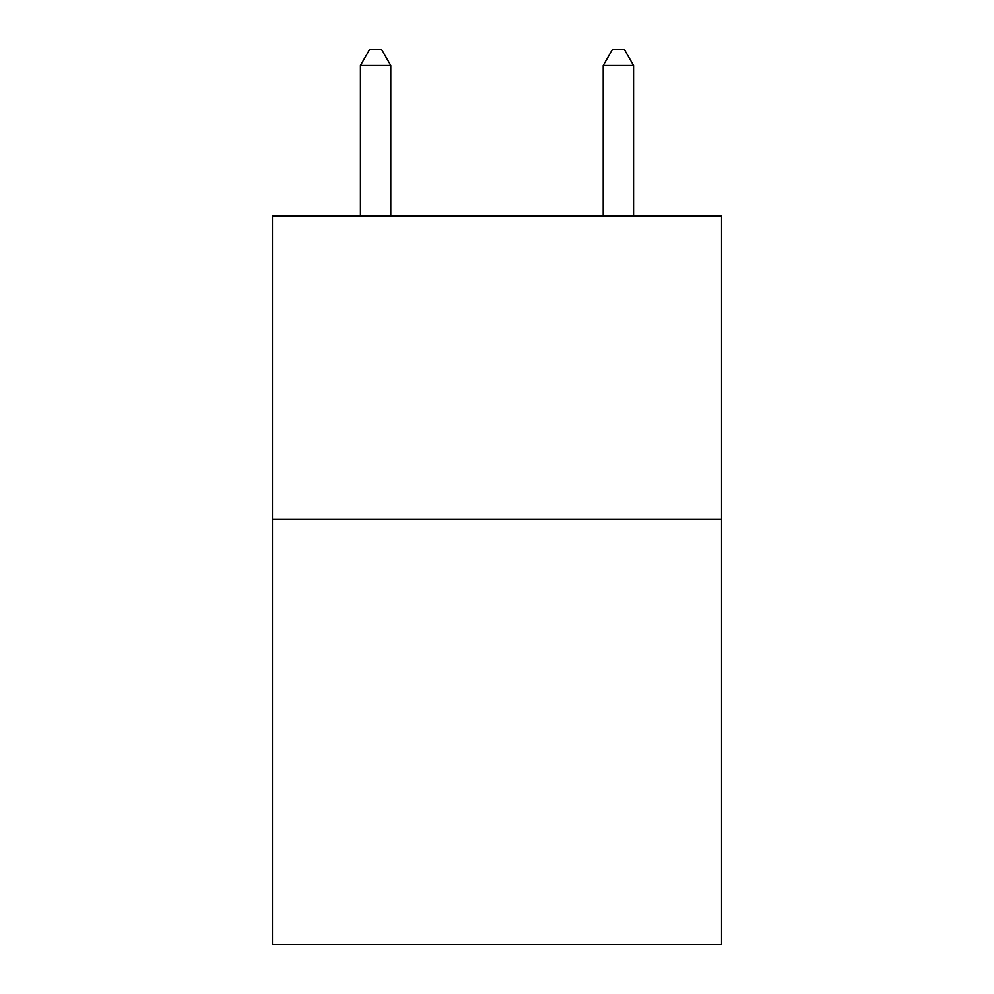 <?xml version="1.0" encoding="UTF-8"?>
<svg xmlns="http://www.w3.org/2000/svg" width="994" height="994" viewBox="0 0 994 994"><rect width="100%" height="100%" fill="white"/><g stroke="black" fill="none" stroke-linecap="round" stroke-linejoin="round"><path stroke-width="1.49" d="M721.557 519.452L721.557 944.3L272.443 944.3L272.443 215.996L721.557 215.996L721.557 519.452L272.443 519.452M390.791 215.996L390.791 65.48L360.437 65.48L360.437 215.996M360.437 65.48L369.544 49.7L381.684 49.7L390.791 65.48M633.563 215.996L633.563 65.48L603.209 65.48L603.209 215.996M603.209 65.48L612.316 49.7L624.456 49.7L633.563 65.48"/></g></svg>

